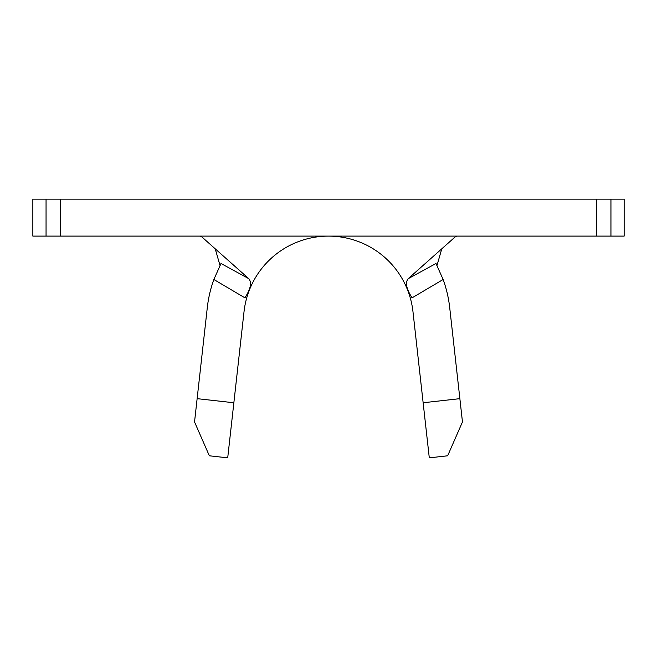 <?xml version="1.0" encoding="UTF-8"?>
<svg xmlns="http://www.w3.org/2000/svg" width="657" height="657" viewBox="0 0 657 657"><rect width="100%" height="100%" fill="white"/><g stroke="black" fill="none" stroke-linecap="round" stroke-linejoin="round"><path stroke-width="0.99" d="M459.867 398.659L462.462 421.942L447.655 455.794L429.292 457.847L423.141 402.757L459.867 398.659L449.7 307.583A121.956 121.956 0 0 0 443.138 279.496L435.993 263.506L437.004 265.436L441.783 248.814M213.862 279.496L244.905 297.835C250.678 288.908 251.968 282.518 248.789 278.675L221.007 263.506L213.862 279.496A121.956 121.956 0 0 0 207.3 307.583L197.133 398.659L233.859 402.757L244.026 311.681A84.999 84.999 0 0 1 412.974 311.681L423.141 402.757M457.026 236.109L455.441 236.668L408.211 278.675C405.024 282.518 406.322 288.899 412.095 297.835L443.138 279.496M408.211 278.675L435.993 263.506A121.956 121.956 0 0 1 437.004 265.436M610.944 236.109L624.15 236.109L624.15 199.153L610.944 199.153L610.944 236.109L32.85 236.109L32.85 199.153L60.354 199.153L60.354 236.109M596.646 236.109L596.646 199.153L60.354 199.153M596.646 199.153L610.944 199.153M221.007 263.506A121.956 121.956 0 0 0 219.996 265.436L215.217 248.814M199.974 236.109L201.559 236.668L248.789 278.675M219.996 265.436L220.473 264.508M233.859 402.757L227.708 457.847L209.345 455.794L194.538 421.942L197.133 398.659M46.056 236.109L46.056 199.153"/></g></svg>
